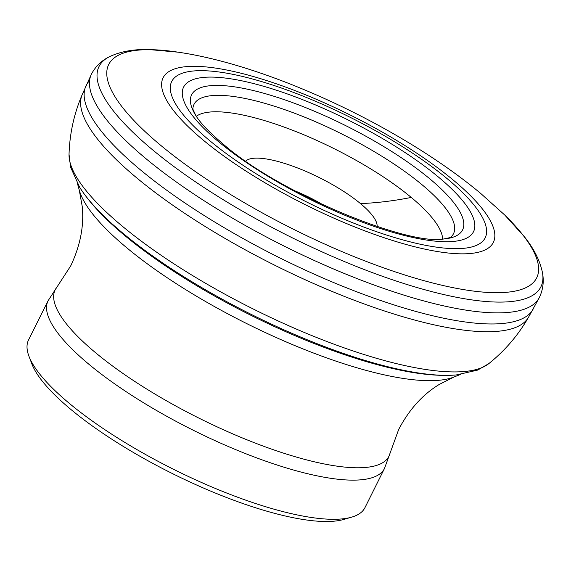 <?xml version="1.0" encoding="UTF-8"?>
<svg xmlns="http://www.w3.org/2000/svg" width="571" height="571" viewBox="0 0 571 571"><rect width="100%" height="100%" fill="white"/><g stroke="black" fill="none" stroke-linecap="round" stroke-linejoin="round"><path stroke-width="0.86" d="M48.071 300.767L28.55 339.923A187.945 51.083 26.5 0 0 28.957 356.247A187.945 51.083 26.5 0 0 69.412 403.447A187.945 51.083 26.5 0 0 351.665 517.148A187.945 51.083 26.5 0 0 364.955 507.648L384.476 468.491A187.945 51.083 26.5 0 1 265.436 461.061A187.945 51.083 26.5 0 1 88.933 364.291A187.945 51.083 26.5 0 1 48.071 300.767L56.907 287.149A186.481 50.683 26.5 0 0 95.721 352.842A186.481 50.683 26.5 0 0 275.836 450.583A186.481 50.683 26.5 0 0 390.036 453.238L384.476 468.491M28.957 356.247L31.862 363.898A181.685 49.384 26.5 0 0 70.968 409.521A181.685 49.384 26.5 0 0 343.813 519.432L351.665 517.148M442.604 239.092A138.96 37.772 26.5 0 0 411.256 197.43A138.96 37.772 26.5 0 0 289.212 128.967A138.96 37.772 26.5 0 0 196.296 116.291M117.819 229.606A226.109 61.454 26.5 0 0 125.078 235.802A226.109 61.454 26.5 0 0 399.329 369.965C421.348 374.612 440.327 376.268 456.272 374.947L456.272 374.947A230.013 62.517 26.5 0 1 123.336 233.582A230.013 62.517 26.5 0 1 79.569 187.131L79.569 187.131C88.112 200.664 100.86 214.817 117.819 229.606M323.507 205.117A57.949 15.752 26.5 0 0 295.1 190.957M377.096 226.544A73.766 20.049 26.5 0 0 360.487 203.597A73.766 20.049 26.5 0 0 294.472 166.796A73.766 20.049 26.5 0 0 245.744 161.051M360.487 203.597A465.179 293.051 129.7 0 0 411.256 197.43M450.333 237.565A144.963 39.399 26.5 0 0 421.998 184.697A144.963 39.399 26.5 0 0 278.148 107.427A144.963 39.399 26.5 0 0 192.862 109.197M429.67 178.723A151.394 41.148 26.5 0 0 261.254 92.559A151.394 41.148 26.5 0 0 195.803 115.513L195.803 115.513C200.221 122.829 209.164 132.194 222.626 143.606C277.82 192.591 407.209 245.658 443.517 239.021L443.517 239.021A151.394 41.148 26.5 0 0 429.67 178.723M438.314 176.946A161.993 44.031 26.5 0 0 231.826 78.976A161.993 44.031 26.5 0 0 218.807 141.886A161.993 44.031 26.5 0 0 425.295 239.849A161.993 44.031 26.5 0 0 438.314 176.946M447.1 178.616A175.14 47.6 26.5 0 0 223.853 72.703A175.14 47.6 26.5 0 0 209.778 140.709A175.14 47.6 26.5 0 0 433.018 246.629A175.14 47.6 26.5 0 0 447.1 178.616M453.231 180.051A184.504 50.148 26.5 0 0 218.058 68.47A184.504 50.148 26.5 0 0 203.226 140.116A184.504 50.148 26.5 0 0 438.4 251.697A184.504 50.148 26.5 0 0 453.231 180.051M178.095 52.175A239.113 64.994 26.5 0 0 178.081 52.175A239.113 64.994 26.5 0 0 160.687 145.312A239.113 64.994 26.5 0 0 452.525 287.563A239.113 64.994 26.5 0 0 504.764 215.053A239.113 64.994 26.5 0 0 504.757 215.046L480.711 193.448C402.305 127.84 270.847 65.665 178.095 52.175L148.967 49.556C133.593 49.12 120.41 51.511 109.418 56.736L109.418 56.736A246.879 67.1 26.5 0 0 152.707 149.923A246.879 67.1 26.5 0 0 405.581 284.058A246.879 67.1 26.5 0 0 542.45 272.631L542.45 272.631C544.099 281.182 543.114 289.383 539.488 297.227A250.255 68.02 26.5 0 1 539.459 297.291L528.546 317.205C518.297 335.084 505.05 350.558 488.812 363.62A236.373 64.245 26.5 0 0 488.819 363.613L477.642 370.101L456.272 374.947M109.418 56.736C101.595 60.555 95.642 66.279 91.56 73.902A250.255 68.02 26.5 0 0 91.531 73.959A250.255 68.02 26.5 0 0 145.898 158.617A250.255 68.02 26.5 0 0 381.057 287.52A250.255 68.02 26.5 0 0 539.459 297.291M89.583 80.661A249.927 67.928 26.5 0 0 85.729 86.414A249.927 67.928 26.5 0 0 140.509 169.922A249.927 67.928 26.5 0 0 373.52 297.998A249.927 67.928 26.5 0 0 533 309.418M84.444 90.782A249.406 67.792 26.5 0 0 82.188 94.658A249.406 67.792 26.5 0 0 136.862 178.002A249.406 67.792 26.5 0 0 369.408 305.82A249.406 67.792 26.5 0 0 528.546 317.205M91.531 73.959L82.188 94.658C74.08 113.608 69.691 133.493 69.034 154.32L69.034 154.32A236.373 64.245 26.5 0 0 122.351 226.223A236.373 64.245 26.5 0 0 331.451 343.242A236.373 64.245 26.5 0 0 488.812 363.62M56.907 287.149L70.704 265.9C80.383 245.394 84.215 225.516 82.203 206.281L79.29 190.179A215.495 58.57 26.5 0 0 126.841 247.85A215.495 58.57 26.5 0 0 454.009 377.003L460.347 374.497M192.855 109.14L195.803 115.513M450.376 237.536L443.517 239.021M504.764 215.053L524.385 236.729C533.985 248.749 540.002 260.719 542.45 272.631M69.034 154.32L70.583 167.146L79.569 187.131M79.29 190.179L77.478 183.605M390.036 453.238L398.694 429.435C409.257 409.364 422.818 394.34 439.392 384.369L454.009 377.003"/></g></svg>

